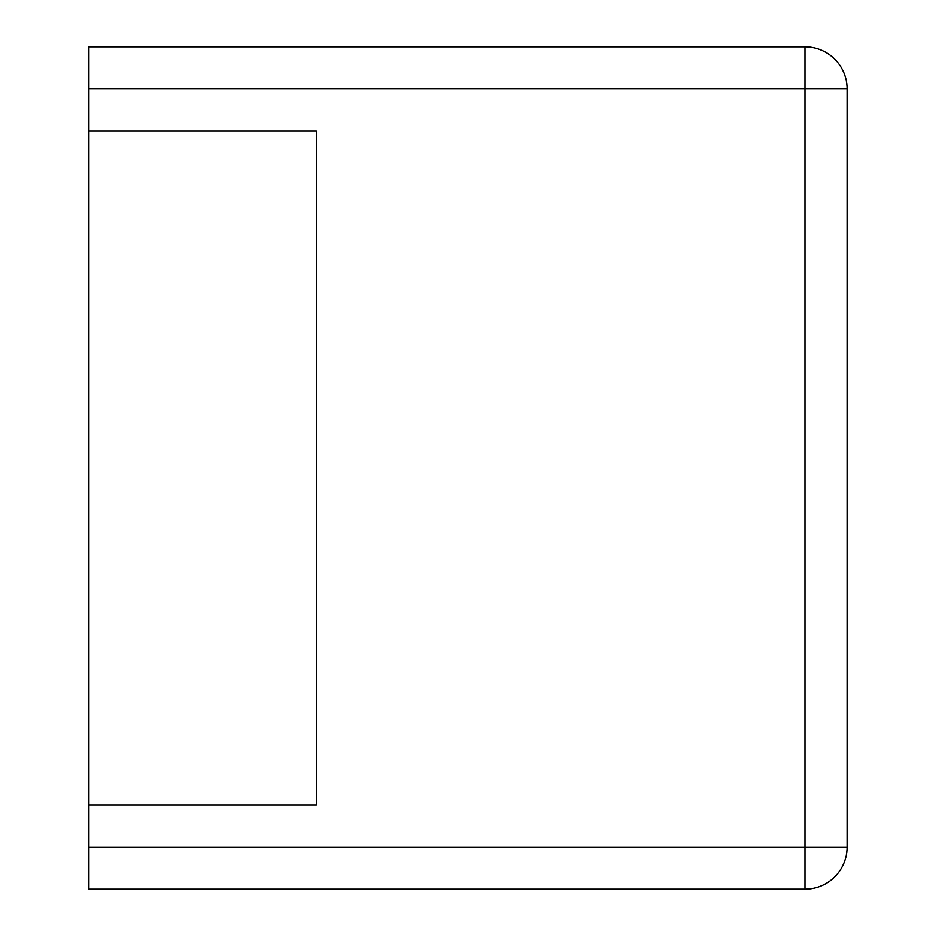 <?xml version="1.0" encoding="UTF-8"?>
<svg xmlns="http://www.w3.org/2000/svg" width="936" height="936" viewBox="0 0 936 936"><rect width="100%" height="100%" fill="white"/><g stroke="black" fill="none" stroke-linecap="round" stroke-linejoin="round"><path stroke-width="1.4" d="M88.92 88.92L88.92 46.8L804.96 46.8A42.12 42.12 0 0 1 847.08 88.92L847.08 847.08A42.12 42.12 0 0 1 804.96 889.2L804.96 46.8A42.12 42.12 0 0 1 847.08 88.92L88.92 88.92L88.92 889.2L804.96 889.2A42.12 42.12 0 0 0 847.08 847.08L88.92 847.08M88.92 804.96L316.368 804.96L316.368 131.04L88.92 131.04"/></g></svg>
